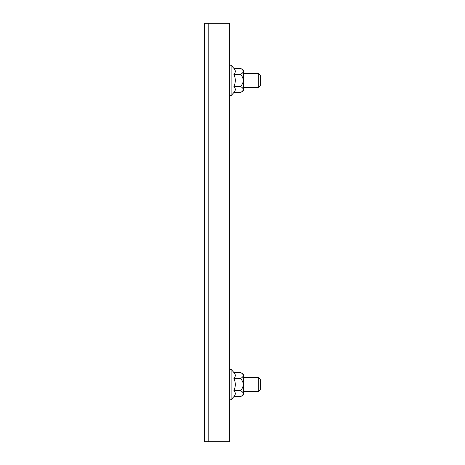 <?xml version="1.0" encoding="UTF-8"?>
<svg xmlns="http://www.w3.org/2000/svg" width="465" height="465" viewBox="0 0 465 465"><rect width="100%" height="100%" fill="white"/><g stroke="black" fill="none" stroke-linecap="round" stroke-linejoin="round"><path stroke-width="0.7" d="M208.785 23.25L229.71 23.25L229.71 441.75L204.6 441.75L204.6 23.25L208.785 23.25L208.785 441.75M258.308 377.58L260.4 379.673L260.4 389.438L258.308 391.53L258.308 377.58L243.66 377.58M258.308 73.47L260.4 75.562L260.4 85.328L258.308 87.42L258.308 73.47L243.66 73.47M240.539 372.477L243.66 374.279L243.66 394.832L240.539 396.633C244.119 394.628 244.119 392.617 240.539 390.594C244.119 386.549 244.119 382.521 240.539 378.516C244.119 376.511 244.119 374.494 240.539 372.477L233.895 372.477C235.784 374.476 235.784 376.487 233.895 378.516C235.784 382.532 235.784 386.56 233.895 390.594C235.784 392.6 235.784 394.611 233.895 396.633L231.105 399.761L231.105 369.35L229.71 369.35M235.313 393.233L235.342 393.611M235.226 374.68L235.307 375.046M242.666 395.058L242.201 395.5M240.539 68.367L243.66 70.169L243.66 90.722L240.539 92.523C244.119 90.518 244.119 88.507 240.539 86.484C244.119 82.439 244.119 78.411 240.539 74.406C244.119 72.401 244.119 70.384 240.539 68.367L233.895 68.367C235.784 70.366 235.784 72.377 233.895 74.406C235.784 78.422 235.784 82.45 233.895 86.484C235.784 88.49 235.784 90.501 233.895 92.523L231.105 95.651L231.105 65.24L229.71 65.24M235.313 89.123L235.342 89.501M235.226 70.57L235.307 70.936M242.666 90.948L242.201 91.39M240.539 378.516L233.895 378.516M240.539 390.594L233.895 390.594M240.539 396.633L233.895 396.633M242.858 392.396L243.253 393.094M243.34 393.652L243.276 394.064M242.765 394.948L241.974 395.686M240.539 74.406L233.895 74.406M240.539 86.484L233.895 86.484M240.539 92.523L233.895 92.523M242.858 88.286L243.253 88.984M243.34 89.542L243.276 89.954M242.765 90.838L241.974 91.576M258.308 391.53L243.66 391.53M258.308 87.42L243.66 87.42M231.105 399.761L229.71 399.761M233.895 372.477L231.105 369.35M231.105 95.651L229.71 95.651M233.895 68.367L231.105 65.24"/></g></svg>
